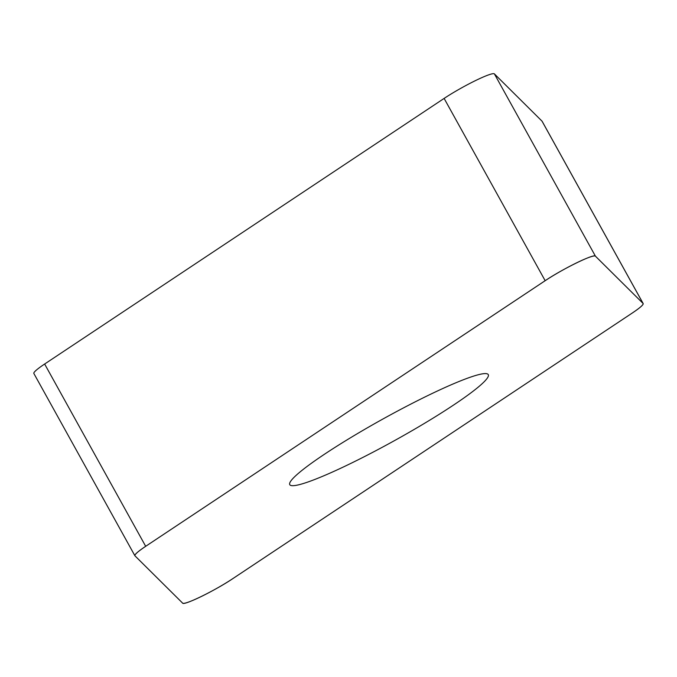 <?xml version="1.0" encoding="UTF-8"?>
<svg xmlns="http://www.w3.org/2000/svg" width="677" height="677" viewBox="0 0 677 677"><rect width="100%" height="100%" fill="white"/><g stroke="black" fill="none" stroke-linecap="round" stroke-linejoin="round"><path stroke-width="1.02" d="M33.926 373.552A34.942 3.774 -29 0 1 33.85 373.459A34.942 3.774 -29 0 1 44.64 364.023L444.12 98.419A34.942 3.774 -29 0 1 475.499 80.588A34.942 3.774 -29 0 1 494.379 73.878L542.032 121.166A34.942 3.774 -29 0 1 542.108 121.259A34.942 3.774 -29 0 1 542.15 121.369M545.163 280.701L145.682 546.305A34.942 3.774 151 0 0 134.892 555.741A34.942 3.774 151 0 0 134.968 555.834L182.621 603.122A34.942 3.774 151 0 0 201.501 596.412A34.942 3.774 151 0 0 232.88 578.581L632.36 312.977A34.942 3.774 151 0 0 643.15 303.541A34.942 3.774 151 0 0 643.074 303.448L595.422 256.16A34.942 3.774 151 0 0 576.542 262.879A34.942 3.774 151 0 0 545.163 280.701L444.12 98.419M351.329 463.161A113.482 12.254 151 0 0 488.278 374.626A113.482 12.254 151 0 0 383.08 418.919A113.482 12.254 151 0 0 289.764 484.656A113.482 12.254 151 0 0 351.329 463.161M632.276 313.028C640.163 307.739 643.759 304.54 643.065 303.44L595.422 256.168C594.389 253.376 562.621 268.887 545.129 280.718L145.767 546.254C137.88 551.543 134.283 554.742 134.977 555.851L182.621 603.122C183.653 605.915 215.421 590.403 232.913 578.564L632.276 313.028M44.64 364.023L145.682 546.305M494.379 73.878L595.422 256.16M643.074 303.448L542.032 121.166M542.108 121.259L643.15 303.541M33.85 373.459L134.892 555.741"/></g></svg>
